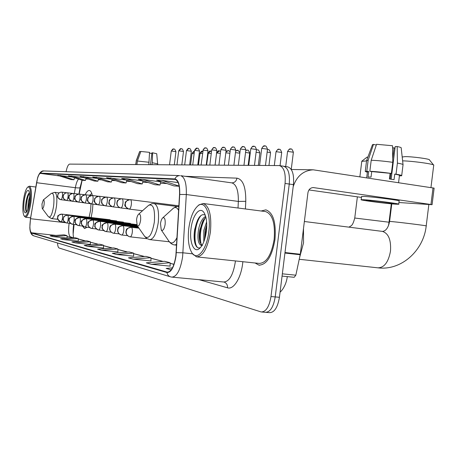 <?xml version="1.0" encoding="UTF-8"?>
<svg xmlns="http://www.w3.org/2000/svg" width="457" height="457" viewBox="0 0 457 457"><rect width="100%" height="100%" fill="white"/><g stroke="black" fill="none" stroke-linecap="round" stroke-linejoin="round"><path stroke-width="0.69" d="M91.149 217.538L92.451 210.403L92.931 204.09M91.046 203.851C87.835 201.863 86.67 200.434 87.55 199.578C88.372 198.818 85.722 197.475 92.103 195.476L92.103 195.476C89.726 195.539 88.275 196.773 87.755 199.189C87.681 201.766 88.858 203.331 91.28 203.885C92.051 203.736 92.634 202.388 93.028 199.846C93.274 197.315 93.045 195.864 92.348 195.499L92.32 195.499C91.668 192.42 90.686 190.758 89.389 190.5C87.995 190.352 86.59 191.769 85.168 194.739M74.068 224.438L73.149 234.007M82.14 180.247L79.164 194.059C76.873 194.116 75.474 195.299 74.977 197.607C74.908 200.08 76.045 201.577 78.376 202.114C79.084 201.96 79.627 200.669 79.998 198.235C80.232 195.813 80.032 194.425 79.398 194.082L79.375 194.082M82.38 226.021L84.602 228.58L87.098 227.226M266.128 312.365L269.493 312.639C274.366 312.617 277.679 307.498 279.433 297.29L293.434 184.651C294.234 174.357 292.314 168.422 287.676 166.834L283.032 166.171M57.548 242.964C57.719 245.94 58.25 247.625 59.147 248.02L261.153 311.954C265.963 311.925 269.242 306.784 270.995 296.536L285.054 183.446L289.252 184.051C290.058 173.74 288.161 167.788 283.551 166.211C288.161 167.788 290.058 173.74 289.252 184.051L275.223 296.913L289.252 184.051L293.434 184.651M264.877 312.182L265.328 312.297C270.173 312.274 273.469 307.144 275.223 296.913C273.469 307.144 270.173 312.274 265.328 312.297L261.941 312.022M274.977 239.497C276.257 222.473 273.223 212.591 265.871 209.854L261.124 210.997L265.871 209.854C273.223 212.591 276.257 222.473 274.977 239.497C272.029 256.348 266.671 264.9 258.908 265.14C266.671 264.9 272.029 256.348 274.977 239.497M175.859 255.851C174.123 266.488 171.249 271.921 167.239 272.149L31.464 232.779C29.768 231.231 29.459 226.541 30.533 218.72L36.571 182.703C37.645 176.893 38.942 173.791 40.462 173.397L175.105 179.401C178.333 180.515 179.807 185.553 179.544 194.516L175.859 255.851M176.031 255.891L179.721 194.448C179.978 184.948 178.373 179.772 174.9 178.933L40.496 173.112C39.502 173.186 38.519 174.831 37.543 178.047L30.47 218.652L29.831 227.449C29.979 230.802 30.51 232.676 31.43 233.064L166.959 272.543C171.158 272.635 174.18 267.082 176.031 255.891M52.881 236.6L66.99 235.595L64.089 234.829L50.11 235.823L52.881 236.6L67.105 238.097M78.29 241.165L63.563 239.605L78.17 238.537L78.29 241.165M75.137 242.856L90.286 241.724L86.881 240.828L71.886 241.942L75.137 242.856L90.406 244.438M87.733 246.397L103.453 245.192L99.752 244.215L84.191 245.398L87.733 246.397L103.579 248.02M151.513 264.317L170.033 262.718L164.611 261.29L146.314 262.861L151.513 264.317L170.164 266.134M133.153 259.159L150.884 257.679L145.989 256.388L128.463 257.839L133.153 259.159L151.016 260.924M116.558 254.498L133.564 253.115L129.125 251.95L112.302 253.304L116.558 254.498L133.695 256.211M101.483 250.259L117.82 248.974L113.776 247.911L97.609 249.174L101.483 250.259L117.946 251.933M255.086 262.992L258.908 265.14L255.086 262.992M285.054 183.446C285.871 173.112 283.986 167.159 279.41 165.577L69.635 164.103C68.247 164.429 67.059 166.965 66.071 171.706M78.17 238.537L75.034 237.714L60.564 238.76L63.563 239.605M172.455 267.871L166.142 268.43L171.221 269.858M96.913 178.373L80.078 176.402L94.353 181.018L97.844 181.229L98.541 178.904M83.922 177.642L68.43 175.831L82.214 180.269L85.425 180.469L86.07 178.339M71.983 176.979L57.679 175.311L70.995 179.578L73.971 179.761L74.565 177.807M143.087 180.972L126.023 178.641L121.653 178.424L137.643 183.68L142.196 183.96L143.087 180.955M160.875 181.915L143.092 179.47L138.271 179.235L154.929 184.742L159.944 185.051L160.875 181.897M178.167 182.611L161.978 180.389L156.631 180.132L174.008 185.919L179.167 186.233M177.407 181.143L177.025 181.121L177.493 181.28M111.097 179.178L92.737 177.019L107.544 181.829L111.337 182.063L112.102 179.51M126.64 180.064L106.538 177.687L121.916 182.714L126.063 182.966L126.903 180.149M117.82 248.974L117.952 251.956M133.564 253.115L133.695 256.246M150.884 257.679L151.016 260.958M170.033 262.718L170.164 266.168M103.453 245.192L103.579 248.048M90.286 241.724L90.406 244.461M66.99 235.595L67.105 238.12M110.525 177.882L126.063 182.966M126.023 178.641L142.196 183.96M143.092 179.47L159.944 185.051M161.978 180.389L179.144 186.119M96.381 177.196L111.337 182.063M83.425 176.562L97.844 181.229M71.515 175.985L85.425 180.469M60.53 175.448L73.971 179.761M293.177 186.713C296.736 176.111 303.408 170.478 313.199 169.81L434.133 188.13L432.088 204.667L313.256 187.564C310.36 187.77 308.589 189.501 307.938 192.751L300.3 254.241L295.839 275.188L294.177 277.302L282.066 276.091L294.177 277.302M398.921 202.525L432.082 204.69M361.464 197.418L308.966 189.941M391.329 203.588L393.717 203.645C395.813 203.422 375.334 200.749 368.319 200.332L366.126 200.286C364.309 200.543 384.074 203.125 391.329 203.588M403.028 164.56L401.2 147.982C401.486 147.622 400.143 147.137 397.173 146.526L395.202 146.571L391.158 179.213M371.73 171.575L369.839 171.278L371.21 160.258L376.562 144.298L392.546 145.732L392.763 162.332L391.386 173.443L371.73 171.575L371.05 177.076L367.994 177.002L368.673 171.524L367.422 171.861M398.721 204.125L399.115 200.966C402.04 200.606 374.02 196.933 364.532 196.441L361.573 196.533M364.12 199.738L361.184 199.68C358.774 200.035 385.497 203.525 395.414 204.165L398.71 204.245C401.629 203.953 373.603 200.292 364.12 199.738M391.386 173.443C383.229 172.312 376.048 171.586 369.839 171.278M376.305 145.075L373.483 144.389L368.148 160.27L366.788 171.232L368.673 171.524M366.788 171.232L365.246 171.426L367.365 172.323M392.763 162.332C384.611 161.184 377.425 160.493 371.21 160.258M368.148 160.27L366.565 160.761M373.483 144.389L372.421 144.846M392.574 147.817L394.054 147.879L392.717 158.659M395.019 148.045L394.054 147.879M398.573 182.611L399.452 175.505C399.864 175.231 398.287 174.78 394.734 174.14L396.036 174.168L397.407 163.086L397.173 146.526M390.089 173.414L389.404 178.961L394.048 179.67L394.734 174.14M396.036 174.168C400.269 174.917 402.149 175.448 401.674 175.768L399.407 175.888M403.057 164.823C403.44 164.434 401.56 163.852 397.407 163.086M390.884 173.432L390.187 179.07M188.775 228.403C187.599 239.388 188.684 247.585 192.026 253.001C197.213 261.204 206.815 249.573 208.815 231.716C211.243 214.007 204.93 199.755 197.972 205.804C193.408 209.877 190.346 217.412 188.775 228.403M192.431 253.601L196.504 256.863C203.039 256.52 207.678 248.208 210.42 231.928C211.762 215.51 209.363 206.038 203.228 203.514L199.029 204.827L197.778 205.958M197.167 256.931L259.09 263.409C266.374 263.169 271.395 255.155 274.154 239.365C275.354 223.416 272.509 214.156 265.62 211.58L265.311 211.54M299.621 257.502L303.528 242.85L303.494 228.529M203.776 241.867L203.839 230.362L206.621 221.902M204.685 239.302L205.17 230.517L206.758 224.735M202.394 245.569L201.091 245.329C198.138 243.77 197.27 238.571 198.487 229.734C199.938 222.679 202.325 218.218 205.65 216.355M202.028 245.335L199.977 242.256C199.041 238.942 198.989 234.824 199.823 229.894L203.279 220.228L205.873 217.184M201.091 245.329L202.103 245.318M206.381 231.316C207.272 222.77 206.433 216.469 203.868 212.414C199.658 206.078 192.46 215.561 191.009 228.774C189.187 241.867 193.734 253.292 199.298 248.682C202.777 245.655 205.142 239.862 206.381 231.316M205.307 215.287C203.028 213.847 200.754 214.904 198.492 218.44L194.716 229.26C193.819 234.944 193.934 239.731 195.059 243.627C196.173 246.98 197.727 248.38 199.715 247.82M197.812 247.717C193.054 244.267 194.419 223.067 201.051 215.487M201.189 244.649C199.229 235.629 200.617 226.621 205.353 217.623M205.684 235.481L206.655 228.489M194.842 242.861C193.511 235.326 194.522 227.54 197.875 219.497M199.995 242.319C199.018 235.275 199.989 228.123 202.902 220.874M204.947 238.417L206.758 225.478M402.468 156.991L404.936 156.637C411.78 156.483 430.437 158.979 429.449 159.916L433.544 164.96M160.504 223.639L161.247 229.922C162.903 231.225 164.2 229.38 165.131 224.398C165.457 219.343 164.669 217.149 162.766 217.835C161.669 218.829 160.915 220.76 160.504 223.639M433.79 165.263C435.064 164.194 413.488 161.121 402.617 160.835M366.88 157.254L367.931 156.991M366.548 160.915L361.784 161.338M136.552 219.686L137.186 225.598C138.625 226.701 139.762 224.953 140.596 220.354C140.922 215.681 140.265 213.636 138.62 214.207C137.631 215.116 136.94 216.938 136.552 219.686M41.964 204.073L42.233 208.455C42.969 208.952 43.592 207.609 44.106 204.428C44.392 201.223 44.123 199.732 43.301 199.955L41.964 204.073M89.098 217.298L90.652 210.117L90.972 203.839M89.572 195.265L91.623 193.614M157.699 164.709L156.734 153.746L152.649 152.804L151.941 152.827L150.467 164.657M136.951 164.566L137.397 161.03L140.847 151.461L149.542 152.341L148.822 164.646M149.119 162.269L137.397 161.03M140.779 151.65L139.733 151.49L136.295 161.03L135.855 164.56M136.295 161.03L135.678 164.56M149.508 153.181L151.867 153.426M157.802 163.874L152.232 162.721L152.649 152.804M151.987 164.669L152.232 162.721M23.324 201.057C22.507 208.415 22.764 213.356 24.095 215.875C26.392 217.406 28.385 212.842 30.093 202.177C31.07 191.426 30.276 186.393 27.717 187.079C25.815 189.049 24.352 193.711 23.324 201.057M24.215 216.035L25.443 217.206C27.7 216.692 29.534 211.722 30.945 202.291C31.904 192.814 31.367 187.45 29.339 186.193L27.717 187.079M27.774 209.226L28.283 201.72L29.648 196.75M28.568 206.25L29.488 200.137M29.282 202.045C29.905 196.35 29.711 192.557 28.688 190.666C26.9 189.575 25.369 193.077 24.09 201.189C23.33 209.357 23.935 213.219 25.906 212.779C27.357 211.311 28.483 207.735 29.282 202.045M29.397 192.831L28.671 193.557C27.597 195.225 26.746 197.852 26.118 201.446C25.421 205.976 25.375 209.232 25.963 211.22L26.466 211.979M26.637 211.888C25.335 209.872 26.74 197.493 29.442 193.162M26.066 211.477C25.009 208.763 26.443 197.333 28.985 193.168M279.433 297.29L270.995 296.536M69.161 223.267L68.898 225.027C68.23 231.825 68.767 235.806 70.521 236.977L73.668 237.811M167.016 272.098L167.936 272.189M179.721 194.448L186.313 194.533L238.343 201.417C238.508 190.472 236.332 184.291 231.819 182.874L180.675 175.682C184.742 177.059 186.622 183.337 186.313 194.533L182.617 256.788C180.435 270.076 176.813 276.851 171.752 277.108L170.918 276.953C168.73 276.376 167.416 274.908 166.959 272.543M172.369 277.165L223.599 281.992C229.18 281.803 233.07 275.223 235.258 262.255L235.406 260.93M176.328 252.635L182.983 252.807L192.568 253.824M40.496 173.112L41.827 171.524L43.798 170.941L179.692 175.602C177.487 175.694 175.894 176.802 174.9 178.933M37.543 178.047C38.462 174.551 40.97 170.352 43.798 170.941L43.963 170.947M31.43 233.064L32.344 234.938L33.852 235.875L170.13 276.714M242.856 261.712C241.467 277.342 233.784 290.046 227.512 287.807L199.115 279.684M185.085 176.305L236.955 178.15C242.97 179.373 245.912 187.096 245.775 201.326L245.415 208.963M238.023 208.009L238.343 201.417L245.775 201.326M231.802 182.869L231.95 182.874C234.692 182.68 236.36 181.109 236.955 178.15M227.512 287.807C227.672 284.865 226.495 282.946 223.981 282.043M40.462 173.397L59.718 175.962M74.525 177.933L75.268 178.036M78.564 179.093C77.216 180.544 76.148 183.417 75.354 187.707L74.337 193.545M36.571 182.703L75.354 187.707C78.256 188.05 79.832 188.004 80.078 187.564L78.941 194.048M30.533 218.72L65.534 222.685M31.464 232.779L55.931 235.412M67.036 236.6L73.84 237.8M78.193 239.011L85.465 240.936M90.303 242.216L98.278 244.329M103.476 245.706L112.251 248.031M117.843 249.511L127.537 252.075M133.587 253.681L144.338 256.526M150.907 258.268L162.886 261.438M170.055 263.335L173.946 264.369M174.848 179.373L175.288 179.435M166.839 183.531L160.498 183.171M148.051 182.469L142.727 182.172M131.045 181.509L126.572 181.258M115.57 180.641L111.828 180.429M101.425 179.841L98.312 179.664M88.458 179.11L85.882 178.967L88.515 179.127M71.795 237.257L71.024 237.052L71.795 237.257M312.942 187.57L313.788 187.61M284.997 252.538L300.3 254.241M430.962 204.468L433.019 187.867M300.215 254.743L284.928 253.052M282.346 273.829L295.839 275.188M382.178 231.373L382.458 231.408C388.53 233.39 391.209 239.965 390.489 251.139C388.444 262.175 384.24 267.733 377.876 267.825C401.48 270.904 423.702 250.407 426.204 225.918C428.917 225.964 402.297 222.582 392.769 221.674L389.604 221.428L391.78 203.868M389.598 221.474L389.604 221.428C388.341 227.609 385.999 230.939 382.578 231.419L304.368 221.496M168.873 241.159L169.033 241.387C171.541 244.415 174.208 243.113 177.036 237.491M161.247 229.922L169.033 241.387C170.701 243.558 172.54 244.741 174.557 244.935L176.625 244.541M178.613 210.431C177.139 207.495 175.328 206.804 173.186 208.358L172.443 209.032M354.752 218.029L389.027 222.211L388.45 225.775M137.186 225.598L144.72 236.452C148.776 239.651 151.981 234.881 154.34 222.148C155.191 209.215 153.289 203.599 148.639 205.302L148.119 205.764M144.72 236.452L146.731 238.468L149.69 239.611C153.609 239.245 156.46 233.584 158.242 222.633C159.207 211.597 157.871 205.256 154.22 203.599L154.049 203.576M48.396 216.692C50.47 218.132 52.229 214.453 53.669 205.661C54.44 196.79 53.658 192.694 51.327 193.374L54.823 192.351C56.731 193.448 57.296 198.007 56.508 206.016C55.291 213.99 53.635 218.178 51.527 218.595L48.396 216.692L42.261 208.495M130.125 236.84L130.142 236.846C131.125 236.732 131.839 235.246 132.296 232.385C132.564 229.448 132.239 227.752 131.319 227.283C128.531 227.255 126.823 228.677 126.183 231.55C126.081 234.401 127.343 236.155 129.959 236.817L129.959 236.817M287.916 151.461L293.383 152.227C291.338 147.034 290.909 149.713 290.915 148.971L288.95 149.502L287.567 151.513L285.699 166.537M290.835 148.971L290.395 148.942C289.989 148.394 289.047 149.25 287.567 151.513M131.319 227.283L138.962 228.157M121.676 234.995L121.693 235.001C122.63 234.887 123.316 233.436 123.756 230.642C124.018 227.78 123.71 226.129 122.842 225.672C120.117 225.644 118.437 227.032 117.815 229.831C117.717 232.613 118.951 234.327 121.511 234.972L121.676 234.995M276.348 151.713L281.701 152.461C279.873 147.6 279.307 149.907 279.353 149.285L277.576 149.639L276.022 151.758L274.314 165.508M279.216 149.273L278.781 149.25C278.404 148.702 277.485 149.536 276.022 151.758L276.022 151.781M120.996 234.864C117.94 233.361 116.935 231.202 117.975 228.374C117.872 227.266 119.488 226.364 122.836 225.672L138.488 227.472M113.633 233.241L113.65 233.247C114.541 233.133 115.198 231.71 115.627 228.986C115.884 226.192 115.598 224.581 114.77 224.141C112.102 224.113 110.463 225.467 109.851 228.197C109.76 230.911 110.965 232.584 113.473 233.219L113.633 233.241M267.139 152.067L270.544 152.678C268.745 147.931 268.213 150.187 268.253 149.576L268.116 149.565M112.97 233.11C109.983 231.63 108.995 229.523 110.017 226.781C109.897 225.707 111.479 224.827 114.764 224.141L138.037 226.826M105.973 231.568L105.99 231.573C106.835 231.459 107.469 230.071 107.886 227.403C108.138 224.684 107.869 223.107 107.081 222.685C104.464 222.656 102.859 223.976 102.259 226.643C102.174 229.288 103.356 230.928 105.813 231.545L105.973 231.568M256.097 152.25L259.884 152.889C258.136 148.245 257.582 150.444 257.645 149.856L256.383 149.965M257.514 149.845L256.388 149.936M105.316 231.442C99.997 227.723 102.711 227.329 102.111 226.261C101.431 225.05 103.082 223.861 107.075 222.685L137.608 226.209M98.661 229.974L98.678 229.974C99.489 229.86 100.094 228.5 100.5 225.895C100.751 223.239 100.5 221.702 99.746 221.291C97.181 221.262 95.61 222.553 95.022 225.158C94.936 227.746 96.096 229.345 98.506 229.951L98.661 229.974M245.552 152.427L249.688 153.095C247.98 148.548 247.431 150.696 247.494 150.125L245.797 150.462M247.368 150.113L245.809 150.387M98.015 229.848C92.828 226.226 95.467 225.855 94.885 224.804C94.182 223.639 95.799 222.468 99.74 221.291L137.209 225.627M96.358 228.974L91.691 228.449C92.468 228.334 93.057 227.003 93.451 224.461C93.696 221.862 93.457 220.365 92.737 219.966C90.223 219.931 88.681 221.194 88.11 223.741C88.03 226.266 89.166 227.832 91.526 228.431L91.526 228.431M235.469 152.609L239.839 153.226M237.646 150.364L235.658 151.096M91.046 228.323C86.087 224.924 88.532 224.518 87.95 223.582C87.378 222.159 88.972 220.954 92.737 219.966L136.911 225.084M85.002 226.992L85.019 226.992C85.762 226.878 86.322 225.575 86.71 223.085C86.95 220.542 86.727 219.08 86.042 218.692C83.574 218.663 82.066 219.891 81.506 222.382C81.42 224.855 82.54 226.386 84.853 226.975L85.002 226.992M225.821 152.798L229.9 153.272M228.334 150.61L225.918 152.032M84.379 226.866C79.341 223.313 82.014 223.005 81.352 222.222C80.643 221.057 82.203 219.88 86.036 218.692L136.734 224.581M78.615 225.598L78.627 225.598C79.341 225.484 79.884 224.204 80.261 221.771C80.495 219.286 80.289 217.852 79.632 217.481C77.21 217.446 75.731 218.646 75.182 221.085C75.102 223.507 76.199 225.004 78.473 225.581L78.615 225.598M219.394 150.844L216.818 152.986L220.383 153.358M77.998 225.478C73.074 221.999 75.685 221.708 75.039 220.931C74.337 219.8 75.868 218.646 79.627 217.481L130.439 223.387M72.497 224.261L72.509 224.261C73.194 224.147 73.714 222.896 74.08 220.508C74.32 218.075 74.12 216.681 73.491 216.315C71.115 216.281 69.664 217.458 69.121 219.846C69.047 222.211 70.121 223.679 72.355 224.244L72.497 224.261M210.814 151.073L208.278 153.169L211.265 153.455M206.598 165.046L208.278 153.169M71.892 224.141C66.928 220.165 69.641 220.137 69.013 219.571C68.47 218.349 69.961 217.264 73.486 216.315L123.384 222.131M70.464 223.416L66.642 222.982C67.299 222.867 67.802 221.639 68.162 219.303C68.39 216.921 68.207 215.55 67.602 215.196C65.271 215.161 63.843 216.315 63.317 218.652C63.243 220.971 64.3 222.41 66.488 222.965L66.488 222.965M202.571 151.29L200.069 153.346L202.525 153.563M198.435 164.988L200.069 153.346M66.037 222.862C60.895 218.909 64.014 219.154 63.249 218.24C64.368 216.932 62.358 216.264 67.602 215.196L116.615 220.92M64.66 222.171L61.01 221.754C61.644 221.639 62.129 220.434 62.478 218.143C62.706 215.813 62.535 214.47 61.958 214.127C59.667 214.093 58.262 215.218 57.748 217.509C57.673 219.783 58.713 221.194 60.861 221.736L60.861 221.736M192.18 153.518L191.997 153.541C193.237 151.695 193.991 151.01 194.265 151.473L192.18 153.518L194.134 153.672M60.415 221.634C55.406 217.275 58.33 218.035 57.776 216.767C57.222 215.853 58.616 214.973 61.952 214.127L110.114 219.754M262.021 148.405L267.499 149.176C265.671 144.235 265.049 146.554 265.106 145.932L263.055 146.457L261.712 148.456L259.599 165.405M264.963 145.92L264.5 145.897C264.112 145.343 263.181 146.2 261.712 148.456M129.194 209.1C130.165 208.946 130.879 207.438 131.33 204.576C131.593 201.731 131.285 200.092 130.399 199.669L130.125 199.64C127.492 199.715 125.881 201.109 125.298 203.822C125.212 206.724 126.515 208.483 129.194 209.1M251.076 148.725L256.446 149.479C254.783 144.749 254.018 146.868 254.121 146.309L252.093 146.823L250.79 148.771L248.728 165.331M253.966 146.297L253.515 146.269C253.132 145.732 252.224 146.566 250.79 148.771M120.871 207.958C121.796 207.804 122.482 206.33 122.922 203.536C123.179 200.76 122.887 199.166 122.048 198.755L121.779 198.726C119.197 198.795 117.626 200.155 117.055 202.805C116.975 205.639 118.243 207.352 120.871 207.958M240.628 149.028L245.883 149.765C244.107 145.023 243.552 147.268 243.598 146.668L241.622 147.171L240.359 149.073L238.343 165.263M243.467 146.657L243.015 146.628C242.667 146.097 241.782 146.908 240.359 149.073L240.353 149.091M112.948 206.867C113.827 206.713 114.484 205.273 114.913 202.548C115.164 199.835 114.896 198.281 114.09 197.881L113.827 197.858C111.302 197.921 109.76 199.252 109.206 201.834C109.126 204.599 110.371 206.278 112.948 206.867M112.702 206.832C109.463 205.027 108.218 203.571 108.955 202.457C109.6 201.388 107.578 199.498 113.827 197.858L114.061 197.881M230.636 149.319L235.789 150.039C234.053 145.4 233.516 147.6 233.556 147.011L231.819 147.348L230.385 149.359L228.414 165.194M233.424 147L232.984 146.971C232.647 146.451 231.779 147.245 230.385 149.359L230.385 149.376M105.39 205.827C106.23 205.673 106.858 204.268 107.275 201.606C107.526 198.955 107.269 197.435 106.51 197.053L106.253 197.024C103.773 197.093 102.265 198.389 101.722 200.914C101.643 203.611 102.865 205.25 105.39 205.827M221.079 149.593L226.135 150.302C224.427 145.76 223.884 147.908 223.947 147.337L222.039 147.817L220.845 149.633L218.914 165.131M223.821 147.325L223.387 147.297C223.056 146.788 222.205 147.565 220.845 149.633M98.175 204.833C98.98 204.685 99.586 203.308 99.992 200.703C100.237 198.115 99.997 196.636 99.266 196.259L99.015 196.236C96.593 196.299 95.113 197.561 94.576 200.029C94.502 202.668 95.702 204.268 98.175 204.833M97.935 204.799C94.679 202.845 93.491 201.371 94.359 200.383C95.21 199.543 92.554 198.269 99.015 196.236L99.238 196.253M211.928 149.862L216.886 150.553C215.218 146.109 214.681 148.211 214.744 147.651L212.871 148.119L211.711 149.896L209.82 165.068M214.619 147.64L214.196 147.611C213.865 147.114 213.036 147.874 211.711 149.896M205.799 147.937L204.079 148.411L203.154 150.119L208.015 150.799L206.244 165.04M84.688 202.982C85.425 202.828 85.99 201.508 86.373 199.024C86.613 196.544 86.396 195.133 85.733 194.779L85.493 194.751C83.157 194.813 81.734 196.019 81.226 198.384C81.157 200.903 82.311 202.434 84.688 202.982M201.097 165.006L203.154 150.119M194.739 150.359L199.509 151.027C197.915 146.766 197.384 148.771 197.453 148.239L196.927 148.205L194.545 150.393L192.728 164.948M197.338 148.228L196.927 148.205C196.63 147.714 195.836 148.445 194.545 150.393L194.539 150.404M186.656 150.593L191.34 151.25C189.741 147.051 189.272 149.051 189.324 148.514L188.804 148.479L186.473 150.627L184.691 164.897M189.209 148.502L188.804 148.479C188.518 148.005 187.736 148.719 186.473 150.627L186.467 150.633M72.326 201.28C73.006 201.131 73.526 199.863 73.891 197.481C74.125 195.105 73.937 193.751 73.326 193.42L73.097 193.397C70.846 193.448 69.475 194.608 68.99 196.87C68.921 199.286 70.035 200.754 72.326 201.28M72.097 201.246C69.081 199.355 67.984 198.035 68.813 197.293C69.561 196.653 67.105 195.208 73.097 193.397L73.303 193.414M178.887 150.821L183.491 151.461C181.926 147.348 181.458 149.308 181.509 148.782L181.001 148.748L178.716 150.85L176.968 164.84M181.4 148.771L181.001 148.748C180.715 148.279 179.955 148.982 178.716 150.85M66.522 200.48C67.173 200.337 67.682 199.092 68.036 196.756C68.264 194.431 68.087 193.105 67.505 192.78L67.276 192.757C65.071 192.808 63.723 193.945 63.243 196.162C63.18 198.527 64.271 199.966 66.522 200.48M72.429 193.402L67.276 192.757C64.877 193.02 63.494 194.082 63.14 195.95C63.712 197.127 61.409 197.847 66.299 200.446M171.415 151.038L175.939 151.667C174.408 147.628 173.946 149.553 173.997 149.039L173.494 149.005L171.249 151.067L169.541 164.788M173.888 149.028L173.494 149.005C173.22 148.548 172.472 149.233 171.249 151.067M60.952 199.715C61.581 199.572 62.066 198.349 62.415 196.064C62.643 193.785 62.472 192.488 61.912 192.168L61.695 192.146C59.524 192.197 58.199 193.311 57.731 195.482C57.668 197.801 58.742 199.212 60.952 199.715M287.293 276.668C286.196 285.562 281.466 291.258 280.084 292.069M73.606 237.737C72.971 234.847 72.943 230.739 73.52 225.41L73.657 224.393M167.239 272.149L167.708 272.195M29.871 228.289C30.111 232.47 31.356 234.967 33.607 235.789M279.41 165.577L283.551 166.211M166.914 183.554L160.493 183.188M148.125 182.492L142.721 182.189M131.108 181.532L126.572 181.275M115.632 180.658L111.822 180.446M101.488 179.864L98.306 179.681M82.009 180.201L80.078 187.564M78.187 238.948L85.642 240.925M90.303 242.153L98.466 244.312M103.471 245.638L112.445 248.014M117.843 249.442L127.737 252.058M133.587 253.606L144.549 256.508M150.907 258.194L163.103 261.421M170.055 263.261L173.968 264.295M259.713 265.226L258.908 265.14M291.263 169.49L313.199 169.81M367.439 171.695L366.691 177.75M361.59 196.413L361.184 199.68M366.594 160.538L365.246 171.426M372.495 144.635L366.628 160.516M403.028 164.84L401.703 175.551M192.026 253.001L192.808 254.172M201.463 245.375L201.137 245.34M204.353 213.173L203.868 212.414M200.634 247.397L199.298 248.682M265.62 211.58L203.228 203.514M197.972 205.804L199.029 204.827M402.663 156.842L402.217 157.185M299.244 259.285L377.876 267.825M176.591 245.158L174.928 244.981M178.853 206.393L176.094 206.735L173.574 208.049L162.766 217.835M426.21 225.867L428.855 204.502M430.957 187.547L433.704 165.354M367.028 157.134L361.944 161.087M348.925 227.152C351.473 225.415 352.507 226.301 354.758 217.989L357.38 196.836M359.876 176.71L361.807 161.161M169.313 241.776L149.987 239.645M177.093 206.49L153.838 203.554L151.895 203.685L148.639 205.302L138.62 214.207M389.033 222.171L391.306 203.822M57.845 219.314L51.63 218.606M59.113 192.894L54.823 192.351M43.301 199.955L51.327 193.374M147.12 238.72L130.216 236.852M129.434 236.709C126.298 235.178 125.269 232.956 126.343 230.031C126.235 228.906 127.891 227.992 131.313 227.283M293.383 152.227L291.24 169.456M127.48 235.641L121.762 235.007M281.701 152.461L280.055 165.68M119.123 233.853L113.713 233.253M270.544 152.678L268.956 165.474M111.171 232.15L106.041 231.579M259.884 152.889L258.331 165.4M103.59 230.528L98.729 229.98M249.688 153.095L248.162 165.331M239.919 152.609C236.383 148.034 238.303 151.427 237.246 150.342L235.681 150.93M89.446 227.495L84.853 226.975M230.1 151.661C227.209 149.53 228.957 151.101 227.94 150.587L225.969 151.615M82.843 226.072L78.473 225.581M220.634 151.353L219.006 150.821C218.697 150.336 217.892 151.067 216.601 153.021L215.093 165.103M76.519 224.718L72.355 224.244M211.54 151.273L210.431 151.05C210.129 150.57 209.34 151.29 208.072 153.204M202.799 151.324L202.194 151.267C201.891 150.799 201.12 151.501 199.88 153.375M191.997 153.541L190.58 164.937M128.948 209.066C125.498 207.124 124.184 205.547 125.012 204.33C125.784 203.319 123.361 201.571 130.125 199.64L178.881 205.816M142.527 210.734L129.222 209.106M267.499 149.176L265.477 165.445M120.625 207.918C117.323 206.598 116.187 204.433 117.209 201.428C117.118 200.366 118.643 199.469 121.779 198.726L129.211 199.663M128.143 208.849L120.899 207.958M256.446 149.479L254.463 165.371M119.86 207.712L112.97 206.872M245.883 149.765L243.952 165.303M120.905 198.744L114.09 197.881M105.15 205.793C99.889 203.399 102.094 201.663 101.528 200.834C102.774 200.189 98.912 199.823 106.253 197.024L112.988 197.875M111.971 206.633L105.413 205.833M235.789 150.039L233.898 165.234M104.447 205.604L98.198 204.839M226.135 150.302L224.284 165.166M105.447 197.041L99.266 196.259M97.267 204.622L91.303 203.891M216.886 150.553L215.07 165.103M98.244 196.247L92.348 195.499M208.021 150.787C206.375 146.446 205.861 148.496 205.924 147.954L205.382 147.914C205.062 147.422 204.25 148.171 202.948 150.153M84.454 202.942C81.317 201.006 80.175 199.618 81.032 198.772C81.826 198.035 79.284 196.659 85.493 194.751L91.36 195.487M90.4 203.679L84.711 202.982M78.147 202.074C75.085 200.195 73.971 198.846 74.794 198.018C75.559 197.31 73.086 195.91 79.164 194.059L84.774 194.762M83.837 202.782L78.393 202.114M199.509 151.027L197.772 164.983M77.553 201.92L72.343 201.28M191.34 151.25L189.638 164.926M78.467 194.071L73.326 193.42M71.526 201.097L66.539 200.48M183.491 151.461L181.817 164.874M60.73 199.68C55.451 196.401 58.245 196.236 57.839 194.551C58.616 192.928 59.901 192.123 61.695 192.146L66.631 192.763M65.751 200.303L60.97 199.715M175.939 151.667L174.3 164.823M139.648 151.535L136.112 161.087M30.613 217.8L25.552 217.224M35.777 187.016L29.339 186.193"/></g></svg>
